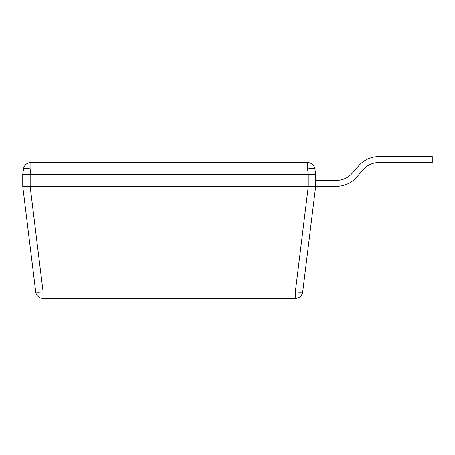 <?xml version="1.0" encoding="UTF-8"?>
<svg xmlns="http://www.w3.org/2000/svg" width="455" height="455" viewBox="0 0 455 455"><rect width="100%" height="100%" fill="white"/><g stroke="black" fill="none" stroke-linecap="round" stroke-linejoin="round"><path stroke-width="0.68" d="M295.329 298.429L295.329 291.9A7.434 0.899 7 0 0 302.712 291.9L315.673 186.311L302.712 291.9A7.434 7.434 0 0 1 295.329 298.429L43.094 298.429A7.434 7.434 0 0 1 35.712 291.9L22.75 186.311L22.75 174.419L23.523 168.919A7.434 7.434 0 0 1 30.883 162.52L30.883 168.919L307.54 168.919A7.434 1.024 172 0 1 314.9 168.919L315.673 174.413L315.673 186.311L336.507 186.311A26.765 26.765 0 0 0 356.703 177.109L363.158 169.681A20.816 20.816 0 0 1 378.867 162.52L432.25 162.52L432.25 156.571L378.867 156.571A26.765 26.765 0 0 0 358.671 165.779L352.215 173.207A20.816 20.816 0 0 1 336.507 180.362L315.673 180.362M315.673 186.311L308.297 186.311A0.91 0.899 180 0 0 308.24 186.311L30.184 186.311L30.184 174.419A1.035 1.029 -0 0 1 30.115 174.413L30.883 168.919A7.434 1.024 8 0 0 23.523 168.919L22.75 174.419L30.115 174.413M363.158 169.681A20.816 20.816 0 0 1 378.867 162.52A20.816 20.816 0 0 0 363.158 169.681A20.816 20.816 0 0 1 378.867 162.52A20.816 20.816 0 0 0 363.158 169.681A20.816 20.816 0 0 1 378.867 162.52A20.816 20.816 0 0 0 363.158 169.681M352.215 173.207L358.671 165.779L352.215 173.207A20.816 20.816 0 0 1 336.507 180.362A20.816 20.816 0 0 0 352.215 173.207L358.671 165.779L352.215 173.207A20.816 20.816 0 0 1 336.507 180.362A20.816 20.816 0 0 0 352.215 173.207L358.671 165.779L352.215 173.207A20.816 20.816 0 0 1 336.507 180.362A20.816 20.816 0 0 0 352.215 173.207M22.784 186.351L23.848 186.482M30.883 162.52A7.434 7.434 0 0 0 23.523 168.919A7.434 7.434 0 0 1 30.883 162.52L307.54 162.52L307.54 168.919L308.314 174.413A1.035 1.029 180 0 1 308.24 174.419L30.184 174.419M30.127 186.311L43.094 291.9A7.434 0.899 173 0 1 35.712 291.9L22.75 186.311L30.127 186.311A0.91 0.899 -0 0 1 30.184 186.311M308.314 174.413L315.673 174.419L314.9 168.919A7.434 7.434 0 0 0 307.54 162.52M308.24 174.419L308.24 186.311M308.297 186.311L295.329 291.9L43.094 291.9L43.094 298.429"/></g></svg>
